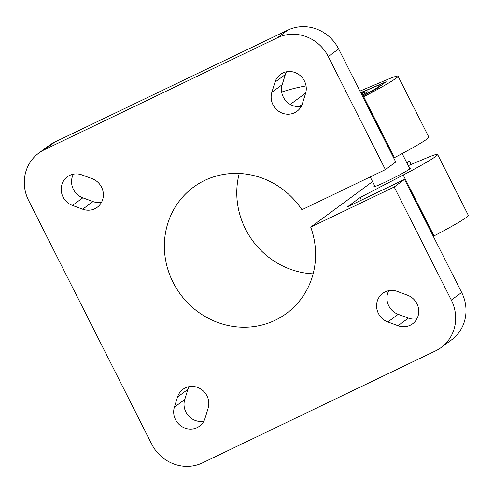 <?xml version="1.0" encoding="UTF-8"?>
<svg xmlns="http://www.w3.org/2000/svg" width="493" height="493" viewBox="0 0 493 493"><rect width="100%" height="100%" fill="white"/><g stroke="black" fill="none" stroke-linecap="round" stroke-linejoin="round"><path stroke-width="0.74" d="M374.705 185.83A20.496 1.183 -26.8 0 0 373.996 186.594A20.496 1.183 -26.8 0 0 389.809 179.914A20.496 1.183 -26.8 0 0 409.769 168.951A20.496 1.183 -26.8 0 0 410.589 168.107A20.496 1.183 -26.8 0 0 409.554 168.224M461.651 292.466L451.311 300.083L394.19 187.013L404.537 179.397L461.651 292.466A39.039 36.87 53.6 0 1 451.508 339.911L441.161 347.522A39.039 36.87 53.6 0 1 435.59 350.874L202.537 462.859A39.039 36.87 53.6 0 1 151.665 444.064L28.649 200.534A39.039 36.87 53.6 0 1 38.799 153.089A39.039 36.87 53.6 0 1 44.37 149.743L277.423 37.758A39.039 36.87 53.6 0 1 328.289 56.547L385.403 169.617L395.75 162.006L338.636 48.936L328.289 56.547M362.977 97.127L363.686 96.757A50.754 2.933 -26.8 0 0 398.054 76.187A50.754 2.933 -26.8 0 0 386.691 79.823L359.933 91.094M362.509 96.203L375.974 89.208L386.13 81.733L360.753 92.715M302.117 104.491L299.288 106.574M305.672 93.078L290.26 104.424M362.447 96.073A31.041 1.793 -26.8 0 0 379.222 86.355A31.041 1.793 -26.8 0 0 380.454 85.079A31.041 1.793 -26.8 0 0 360.919 93.048M361.344 93.886L364.58 92.333L368.129 91.68L361.998 95.18M365.116 93.399L364.58 92.333M362.903 91.599L363.107 92M398.054 76.187L428.811 137.072A50.754 2.933 153.2 0 1 394.443 157.643L393.734 158.006M372.566 181.597L310.719 227.125A78.418 74.049 53.6 0 1 286.464 313.462A78.418 74.049 53.6 0 1 180.346 294.204A78.418 74.049 53.6 0 1 193.49 187.155A78.418 74.049 53.6 0 1 301.938 209.728L385.403 169.617M313.123 273.831A78.418 74.049 53.6 0 1 239.247 173.474M394.19 187.013L310.719 227.125M433.273 236.289L433.982 235.919A50.754 2.933 -26.8 0 0 468.35 215.349L437.593 154.463A50.754 2.933 -26.8 0 1 403.225 175.033L360.297 197.403L347.565 206.777L404.537 179.397M437.593 154.463A50.754 2.933 -26.8 0 0 426.229 158.105L408.266 165.673M406.663 162.511L409.64 161.082L406.947 163.066M360.297 197.403L361.307 200.17M281.694 92.068A179.594 169.598 53.6 0 1 306.048 85.911M409.64 161.082A109.317 103.234 53.6 0 1 410.965 164.533M203.825 421.213A16.596 15.671 53.6 0 1 188.375 415.71A16.596 15.671 53.6 0 1 184.733 399.57L187.882 389.408A16.596 15.671 53.6 0 1 189.022 386.678M416.899 318.823A16.596 15.671 53.6 0 1 408.377 318.09L398.202 314.331A16.596 15.671 53.6 0 1 388.78 290.691M101.521 202.309A16.596 15.671 53.6 0 1 92.998 201.575L82.824 197.816A16.596 15.671 53.6 0 1 73.402 174.177M301.285 106.322A16.596 15.671 53.6 0 1 285.835 100.818A16.596 15.671 53.6 0 1 282.193 84.679L285.342 74.523A16.596 15.671 53.6 0 1 286.482 71.787M38.799 153.089L49.146 145.478A39.039 36.87 53.6 0 1 54.717 142.126L287.77 30.141A39.039 36.87 53.6 0 1 338.636 48.936M305.568 93.43L302.425 103.592A16.596 15.671 53.6 0 1 296.971 111.307A16.596 15.671 53.6 0 1 278.046 110.808A16.596 15.671 53.6 0 1 271.853 92.296L274.995 82.14A16.596 15.671 53.6 0 1 280.443 74.425A16.596 15.671 53.6 0 1 299.368 74.918A16.596 15.671 53.6 0 1 305.568 93.43M81.93 174.91L92.099 178.669A16.596 15.671 53.6 0 1 103.117 191.876A16.596 15.671 53.6 0 1 97.213 207.294A16.596 15.671 53.6 0 1 82.651 209.192L72.477 205.433A16.596 15.671 53.6 0 1 61.465 192.227A16.596 15.671 53.6 0 1 67.368 176.808A16.596 15.671 53.6 0 1 81.93 174.91M397.303 291.425L407.477 295.184A16.596 15.671 53.6 0 1 418.489 308.39A16.596 15.671 53.6 0 1 412.592 323.809A16.596 15.671 53.6 0 1 398.03 325.707L387.855 321.947A16.596 15.671 53.6 0 1 376.843 308.741A16.596 15.671 53.6 0 1 382.747 293.323A16.596 15.671 53.6 0 1 397.303 291.425M208.108 408.321L204.965 418.477A16.596 15.671 53.6 0 1 199.517 426.192A16.596 15.671 53.6 0 1 180.586 425.699A16.596 15.671 53.6 0 1 174.393 407.181L177.535 397.025A16.596 15.671 53.6 0 1 182.983 389.31A16.596 15.671 53.6 0 1 201.908 389.803A16.596 15.671 53.6 0 1 208.108 408.321M451.311 300.083A39.039 36.87 53.6 0 1 441.161 347.522M403.225 175.033L433.982 235.919M187.882 389.408L177.535 397.025M184.733 399.57L174.393 407.181M398.202 314.331L387.855 321.947M408.377 318.09L398.03 325.707M82.824 197.816L72.477 205.433M92.998 201.575L82.651 209.192M285.342 74.523L274.995 82.14M282.193 84.679L271.853 92.296M287.77 30.141L277.423 37.758M54.717 142.126L44.37 149.743M363.686 96.757L394.443 157.643M370.206 176.925L375.031 186.471M402.152 153.569L409.88 168.871M380.454 85.079L380.762 85.683"/></g></svg>
